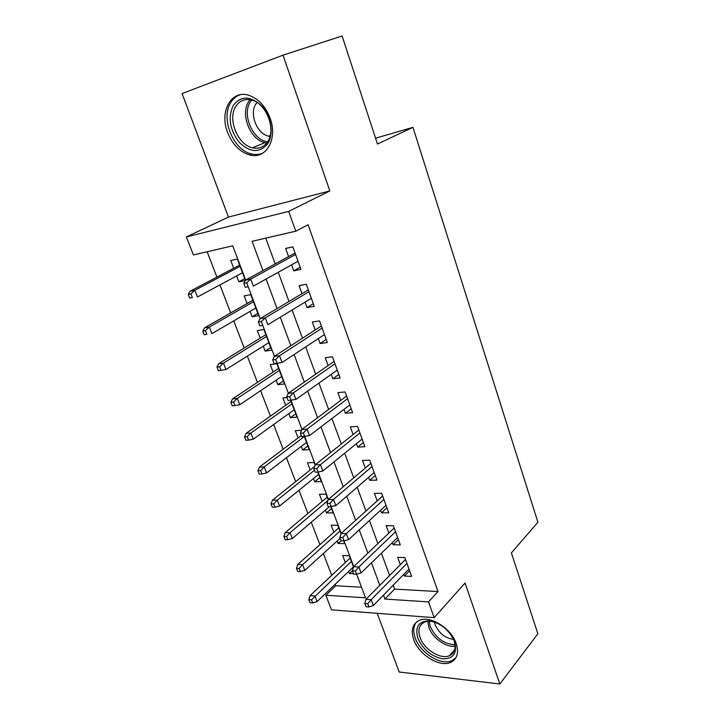 <?xml version="1.0" encoding="UTF-8"?>
<svg xmlns="http://www.w3.org/2000/svg" width="720" height="720" viewBox="0 0 720 720"><rect width="100%" height="100%" fill="white"/><g stroke="black" fill="none" stroke-linecap="round" stroke-linejoin="round"><path stroke-width="1.08" d="M227.538 132.3C232.407 144.432 239.787 151.983 249.678 154.962C265.914 159.804 278.064 139.167 270.117 118.17C265.572 106.425 258.57 98.829 249.102 95.391C231.444 89.154 219.168 111.492 227.538 132.3M413.721 639.585C418.752 654.66 439.722 667.755 450.747 662.337C457.218 659.034 459.027 652.77 456.174 643.554C451.359 628.587 430.803 615.546 419.841 620.172C412.623 623.412 410.58 629.883 413.721 639.585M245.673 280.053L232.749 245.808L193.392 254.943L186.39 236.943L288.684 211.392L295.767 231.183L252.081 241.317L262.953 270.603M375.57 138.186L412.965 127.359L377.478 144.009L342.108 36L283.014 55.152L182.079 93.546L228.447 217.071L186.39 236.943M377.181 613.314L399.222 672.012L499.851 684L465.039 583.047L434.178 617.652L331.506 609.84L325.827 595.251L365.526 597.816L355.383 570.951L352.449 570.825L353.7 574.119L356.634 574.254L361.107 572.922L397.611 537.489M335.169 584.307L335.727 585.765L325.827 595.251M207.144 251.748L216.9 277.092M219.915 284.913L230.688 312.903M233.757 320.886L244.197 347.994M247.329 356.13L257.445 382.401M260.622 390.672L270.423 416.124M273.663 424.53L283.158 449.199M286.443 457.731L295.65 481.635M298.98 490.293L307.899 513.459M311.274 522.234L319.914 544.68M323.334 553.563L331.713 575.325M412.965 127.359L537.921 522.261L511.38 552.87L537.867 633.771L499.851 684M291.555 264.843L293.733 270.846L300.951 269.397L292.833 246.861L285.606 248.445L288.567 256.599M305.073 302.112L307.044 307.557L314.271 306.342L306.315 284.265L299.088 285.615L302.013 293.67M318.303 338.607L320.085 343.512L327.321 342.522L319.527 320.904L312.291 322.029L315.18 329.985M331.272 374.346L332.865 378.747L340.101 377.964L332.46 356.787L325.233 357.696L328.086 365.553M343.971 409.374L345.393 413.28L352.62 412.704L345.141 391.95L337.905 392.643L340.722 400.41M356.418 443.691L357.669 447.12L364.896 446.742L357.561 426.402L350.334 426.897L353.115 434.574M368.622 477.324L369.702 480.303L376.92 480.114L369.738 460.17L362.511 460.476L365.265 468.063M380.583 510.3L381.501 512.838L388.719 512.829L381.672 493.281L374.445 493.389L377.172 500.904M392.31 542.628L393.075 544.752L400.284 544.914L393.372 525.735L386.154 525.681L388.854 533.097M352.512 570.6L349.488 573.498L348.687 571.401M353.529 566.991L349.299 555.768L342.675 555.552L345.321 562.527M341.082 540.765L338.103 543.483L337.167 541.026M340.974 533.718L337.788 525.258L331.164 525.204L333.837 532.251M331.497 508.59L326.502 512.901L325.422 510.066M328.167 499.761L326.061 494.172L319.437 494.28L322.137 501.408M319.797 477.576L314.685 481.752L313.461 478.53M315.09 465.093L314.109 462.501L307.485 462.78L310.221 469.98M307.872 445.977L302.643 450.009L301.275 446.382M301.527 430.245L295.308 430.668L298.08 437.958M295.722 413.784L290.376 417.654L288.846 413.613M286.947 397.557L282.897 397.953L285.696 405.324M283.347 380.961L277.866 384.678L276.174 380.205M277.866 384.678L284.481 383.967L276.849 363.762L270.243 364.59L273.078 372.051M270.72 347.508L265.113 351.063L263.25 346.14M265.113 351.063L271.719 350.154L263.943 329.544L257.346 330.57L260.208 338.121M257.85 313.398L252.117 316.782L250.065 311.391M252.117 316.782L258.714 315.675L250.776 294.651L244.188 295.884L247.086 303.525M335.727 585.765L361.53 587.223M353.529 573.687L349.488 573.498M338.103 543.483L344.718 543.636L343.683 540.891M326.502 512.901L333.126 512.892L330.84 506.844M314.685 481.752L321.309 481.581L317.727 472.086M302.643 450.009L309.267 449.658L304.335 436.59M290.376 417.654L296.991 417.132L290.655 400.347M245.376 280.341L237.348 259.056L230.769 260.496L233.694 268.227M245.277 280.53L238.851 281.817L236.619 275.94M393.174 585.234L394.596 589.104L437.994 591.561L308.106 224.73L295.767 231.183M265.734 238.149L275.193 263.907M278.253 272.259L288.972 301.446M292.113 309.987L302.463 338.193M305.667 346.923L315.684 374.193M318.951 383.085L328.635 409.446M331.956 418.509L341.316 443.997M344.7 453.213L353.745 477.855M357.183 487.215L365.931 511.038M369.423 520.533L377.883 543.573M381.42 553.203L389.592 575.478M403.812 574.335L404.433 576.054L411.633 576.387L404.847 557.577L397.647 557.343L400.302 564.687M228.447 217.071L329.832 190.926L283.014 55.152M329.832 190.926L288.684 211.392M437.994 591.561L428.535 601.893L434.178 617.652M353.754 566.613L344.052 540.891M341.208 533.349L329.904 503.397L326.97 503.424L328.266 506.862L335.844 505.665L374.184 472.518M328.401 499.401L318.096 472.068M315.333 464.742L303.345 432.981L300.411 433.17L301.761 436.752L309.51 435.573L349.821 404.928M301.986 429.363L289.638 396.639L286.704 396.927L288.09 400.581L295.929 399.411L337.266 370.098M288.351 393.219L277.056 363.258M274.428 356.31L262.818 325.521M260.208 318.591L248.337 287.118M383.481 595.17L384.93 599.067L428.535 601.893M266.094 279.045L277.047 308.556M280.26 317.187L290.844 345.708M294.12 354.519L304.353 382.077M307.692 391.068L317.583 417.708M320.976 426.852L330.543 452.601M333.99 461.907L343.233 486.792M346.743 496.242L355.671 520.299M359.235 529.884L367.866 553.131M371.475 562.851L379.827 585.324M394.596 589.104L384.93 599.067M409.599 570.744L404.433 576.054M244.728 278.613L238.851 281.817M398.367 539.595L393.075 544.752M386.919 507.843L381.501 512.838M375.255 475.479L369.702 480.303M363.357 442.476L357.669 447.12M351.216 408.816L345.393 413.28M338.841 374.472L332.865 378.747M326.205 339.444L320.085 343.512M313.317 303.696L307.044 307.557M300.168 267.201L293.733 270.846M405.522 559.431L365.895 599.364L371.169 599.715L406.953 563.4M367.74 603.711L364.806 603.513L366.03 606.744L368.964 606.951L367.74 603.711L371.169 599.715L373.356 605.538L408.987 569.034M365.895 599.364L364.806 603.513M368.964 606.951L373.356 605.538M308.817 599.634L310.041 602.73L312.723 602.928L311.499 599.823L308.817 599.634L310.068 595.683L314.892 596.007L317.079 601.578L353.475 566.838M311.499 599.823L351.432 561.429M310.068 595.683L350.136 557.991M317.079 601.578L312.723 602.928M454.59 641.673C457.434 653.139 453.501 658.872 442.791 658.863C431.397 656.514 423.09 649.656 417.87 638.289C414.81 627.048 418.554 621.225 429.093 620.829C440.703 622.953 449.199 629.901 454.59 641.673M435.78 622.476C431.64 621.027 428.022 620.856 424.926 621.954C419.211 624.555 417.582 629.721 420.057 637.443C424.062 649.494 440.793 659.925 449.613 655.641C454.851 652.986 456.327 647.955 454.032 640.548L453.015 638.109M453.609 639.441C445.149 638.118 438.993 633.204 435.132 624.699L434.43 622.035M416.664 621.891C413.37 625.932 412.893 631.323 415.233 638.046C420.219 653.004 441.027 665.982 451.98 660.591L455.94 657.684M267.651 143.802C259.587 153.198 250.128 152.739 239.283 142.416C229.77 130.005 227.763 117.684 233.244 105.471C241.02 95.472 250.587 95.697 261.936 106.164C271.395 116.541 273.978 134.37 267.651 143.802M235.764 106.434C227.331 119.223 237.825 144.855 252.45 147.807C258.777 149.22 263.826 147.24 267.588 141.876C276.291 129.996 266.751 103.941 252.063 100.206C245.07 98.37 239.643 100.449 235.764 106.434M269.991 136.449L268.506 136.17C257.076 133.866 249.111 113.958 255.816 104.076L256.959 102.501M240.291 94.716C236.286 96.039 233.091 98.676 230.706 102.645C220.302 118.647 233.469 150.399 251.613 153.963C255.645 154.935 259.407 154.638 262.908 153.081M394.191 528.003L353.601 566.757L358.875 566.973L395.541 531.738M355.383 570.951L358.875 566.973L361.107 572.922M353.601 566.757L352.449 570.825M382.644 495.972L341.046 533.493L346.329 533.574L383.895 499.464M342.774 537.525L339.84 537.471L341.109 540.837L344.043 540.891L342.774 537.525L346.329 533.574L348.606 539.631L386.01 505.314M341.046 533.493L339.84 537.471M344.043 540.891L348.606 539.631M370.863 463.302L328.239 499.536L333.513 499.473L372.033 466.542M329.904 503.397L333.513 499.473L335.844 505.665M328.239 499.536L326.97 503.424M358.857 429.993L315.162 464.877L320.436 464.67L359.928 432.963M316.764 468.558L313.83 468.666L315.153 472.176L318.087 472.077L316.764 468.558L320.436 464.67L322.812 470.988L362.124 439.056M315.162 464.877L313.83 468.666M318.087 472.077L322.812 470.988M296.46 568.35L297.711 571.5L300.393 571.626L299.142 568.467L296.46 568.35L297.765 564.471L302.589 564.669L304.821 570.357L340.155 538.308M299.142 568.467L302.589 564.669L339.984 531.081M297.765 564.471L338.76 527.85M304.821 570.357L300.393 571.626M283.86 536.445L285.129 539.667L287.811 539.721L286.542 536.49L283.86 536.445L285.228 532.647L290.043 532.719L292.32 538.515L329.166 506.853M286.542 536.49L290.043 532.719L327.924 500.49M285.228 532.647L327.177 497.142M292.32 538.515L287.811 539.721M271.008 503.91L272.313 507.195L274.986 507.177L273.69 503.892L271.008 503.91L272.439 500.202L277.254 500.139L279.576 506.052L318.582 474.372M273.69 503.892L277.254 500.139L314.433 470.259M272.439 500.202L314.595 466.488M279.576 506.052L274.986 507.177M257.904 470.727L259.227 474.075L261.909 473.985L260.586 470.628L257.904 470.727L259.398 467.109L264.204 466.911L266.571 472.941L306.513 442.368M260.586 470.628L264.204 466.911L304.245 436.599M259.398 467.109L301.302 435.528M266.571 472.941L261.909 473.985M346.608 396.018L301.815 429.489L307.089 429.12L347.58 398.709M303.345 432.981L307.089 429.12L309.51 435.573M301.815 429.489L300.411 433.17M244.539 436.878L245.889 440.298L248.562 440.127L247.212 436.698L244.539 436.878L246.087 433.35L250.893 433.017L253.314 439.164L294.21 409.761M247.212 436.698L250.893 433.017L291.969 403.821M246.087 433.35L291.096 401.499M253.314 439.164L248.562 440.127M334.107 361.359L288.18 393.345L293.454 392.823L334.971 363.762M289.638 396.639L293.454 392.823L295.929 399.411M288.18 393.345L286.704 396.927M321.354 325.989L274.248 356.427L279.522 355.734L322.11 328.086M275.634 359.514L272.7 359.892L274.113 363.636L277.047 363.267L275.634 359.514L279.522 355.734L282.051 362.466L324.45 334.557M274.248 356.427L272.7 359.892M277.047 363.267L282.051 362.466M308.34 289.89L260.019 318.708L265.284 317.835L308.988 291.672M261.324 321.579L258.399 322.056L259.839 325.872L262.764 325.413L261.324 321.579L265.284 317.835L267.867 324.72L311.373 298.287M262.764 325.413L259.839 325.872M260.019 318.708L258.399 322.056M295.056 253.044L245.475 280.161L250.731 279.108L295.578 254.493M246.699 282.807L243.774 283.383L245.25 287.289L248.175 286.722L246.699 282.807L250.731 279.108L253.377 286.137L298.017 261.243M248.175 286.722L245.25 287.289M245.475 280.161L243.774 283.383M230.895 402.336L232.272 405.819L234.936 405.576L233.559 402.075L230.895 402.336L232.515 398.907L237.312 398.421L239.778 404.703L281.664 376.506M233.559 402.075L237.312 398.421L279.378 370.458M232.515 398.907L278.604 368.388M239.778 404.703L234.936 405.576M216.972 367.083L218.376 370.647L221.04 370.305L219.636 366.741L216.972 367.083L218.664 363.753L223.452 363.123L225.972 369.531L268.875 342.603M219.636 366.741L223.452 363.123L266.544 336.438M218.664 363.753L265.86 334.629M225.972 369.531L221.04 370.305M202.761 331.101L204.192 334.737L206.856 334.314L205.416 330.669L202.761 331.101L204.525 327.879L209.304 327.087L211.878 333.63L255.825 308.034M206.856 334.314L204.192 334.737M205.416 330.669L209.304 327.087L253.449 301.734M204.525 327.879L252.873 300.204M188.253 294.363L189.711 298.071L192.366 297.558L190.899 293.841L188.253 294.363L190.089 291.249L194.859 290.295L197.487 296.973L242.523 272.763M192.366 297.558L189.711 298.071M190.899 293.841L194.859 290.295L240.102 266.346M190.089 291.249L239.625 265.104M455.139 646.173C445.896 647.649 432.432 637.965 428.913 627.471L427.779 621.306M429.201 621.234L430.281 626.58C435.735 638.064 443.988 644.103 455.031 644.706M266.769 143.019L264.924 142.677C250.389 139.806 240.111 114.48 248.58 101.799L250.074 99.729M251.622 100.08L250.29 101.934C241.659 114.759 253.035 140.517 267.669 141.75M249.678 154.962L251.91 154.035M454.797 649.449L449.613 655.641M268.506 136.17L270.243 135.468M264.924 142.677L252.45 147.807"/></g></svg>
